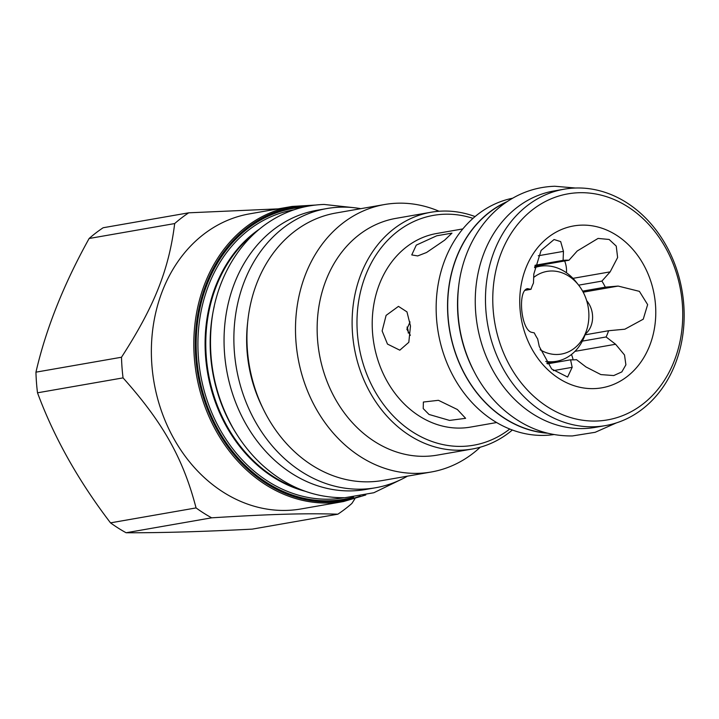 <?xml version="1.0" encoding="UTF-8"?>
<svg xmlns="http://www.w3.org/2000/svg" width="719" height="719" viewBox="0 0 719 719"><rect width="100%" height="100%" fill="white"/><g stroke="black" fill="none" stroke-linecap="round" stroke-linejoin="round"><path stroke-width="1.08" d="M354.818 498.896L351.888 503.444A171.32 140.852 -99.9 0 1 337.84 514.193C305.683 513.141 270.91 514.139 211.656 517.824A171.32 140.852 -99.9 0 1 196.062 507.92C183.165 458.452 163.042 422.619 123.057 377.879A171.32 140.852 -99.9 0 1 122.023 367.562A171.32 140.852 80.1 0 1 121.502 357.235C154.306 306.456 168.965 269.616 174.681 223.564L89.129 238.492A171.32 140.852 -99.9 0 1 103.168 227.743L188.72 212.815L278.091 208.878M343.556 501.529L301.117 508.935A149.777 123.138 -99.9 0 1 151.871 364.946A149.777 123.138 80.1 0 1 249.619 213.849L292.058 206.443A149.777 123.138 80.1 0 0 194.31 357.541A149.777 123.138 80.1 0 0 343.556 501.529L365.773 494.987M337.84 514.193L252.288 529.121C202.47 531.683 160.409 532.896 126.104 532.752A171.32 140.852 -99.9 0 1 110.51 522.857C78.416 480.858 54.078 437.512 37.505 392.808A171.32 140.852 -99.9 0 1 36.471 382.49A171.32 140.852 -99.9 0 1 35.95 372.163C45.917 328.96 63.64 284.4 89.129 238.492M188.72 212.815A171.32 140.852 80.1 0 0 174.681 223.564M236.479 433.872A141.886 116.658 -99.9 0 1 210.631 355.635A141.886 116.658 80.1 0 1 214.235 306.375M375.57 487.761L365.746 489.477A141.715 116.514 -99.9 0 1 351.986 490.87A141.715 116.514 80.1 0 1 225.362 361.585A141.715 116.514 80.1 0 1 317.016 210.272L326.839 208.555A141.715 116.514 80.1 0 0 235.185 359.877A141.715 116.514 80.1 0 0 361.81 489.154A141.715 116.514 -99.9 0 0 375.57 487.761A141.715 116.514 -99.9 0 0 407.466 476.149M326.839 208.555A141.715 116.514 80.1 0 1 340.608 207.162A141.715 116.514 -99.9 0 1 360.794 208.672M335.989 213.004A135.756 111.616 80.1 0 0 247.39 349.955A135.756 111.616 -99.9 0 0 382.67 480.481L431.229 472.006A135.756 111.616 -99.9 0 1 295.949 341.489A135.756 111.616 80.1 0 1 384.548 204.529L335.989 213.004M480.265 447.2A135.756 111.616 -99.9 0 1 431.229 472.006M439.093 211.26A135.756 111.616 80.1 0 0 384.548 204.529M430.942 212.258L395.971 218.36A120.172 98.8 80.1 0 0 317.546 339.593A120.172 98.8 -99.9 0 0 437.287 455.118L472.266 449.016A120.172 98.8 -99.9 0 1 352.517 333.49A120.172 98.8 -99.9 0 1 430.942 212.258A120.172 98.8 -99.9 0 1 475.088 216.563M512.341 430.016A120.172 98.8 -99.9 0 1 472.266 449.016M509.762 429.018A116.667 95.915 -99.9 0 1 413.326 432.389A116.667 95.915 -99.9 0 1 357.37 333.059A116.667 95.915 -99.9 0 1 473.003 218.369M496.631 422.538L470.46 427.104A98.269 80.798 -99.9 0 1 460.924 428.066A98.269 80.798 -99.9 0 1 373.116 338.415A98.269 80.798 -99.9 0 1 436.676 233.486L462.838 228.921M457.374 409.506L465.624 418.323L449.555 420.417L429.018 414.459L423.221 408.59L423.374 402.038L438.437 400.312L457.374 409.506M410.486 326.004L408.805 342.316L399.809 350.18L387.478 344.077L382.131 330.947L386.103 315.389L398.461 306.375L406.963 311.875L410.486 326.004M444.639 240.164L426.556 252.495L417.694 255.928L411.753 254.93L416.283 245.116L436.739 235.787L451.972 233.127L444.639 240.164M512.638 198.21A119.992 98.656 80.1 0 0 437.44 327.289A119.992 98.656 80.1 0 0 544.472 435.381A119.992 98.656 80.1 0 0 553.891 434.564M507.129 201.635A119.992 98.656 80.1 0 0 449.708 330.974A119.992 98.656 80.1 0 0 547.545 433.206M506.284 202.201A119.821 98.512 80.1 0 0 449.851 330.947A119.821 98.512 80.1 0 0 546.557 432.964M458.668 286.324A119.821 98.512 80.1 0 0 473.264 369.934M564.19 189.187L553.972 190.966A119.992 98.656 80.1 0 0 476.364 319.092A119.992 98.656 80.1 0 0 583.576 428.56A119.992 98.656 80.1 0 0 595.224 427.383L605.443 425.603A119.992 98.656 -99.9 0 1 593.795 426.771A119.992 98.656 80.1 0 1 486.583 317.313A119.992 98.656 80.1 0 1 564.19 189.187A119.992 98.656 80.1 0 1 575.838 188.01A119.992 98.656 -99.9 0 1 683.05 297.468A119.992 98.656 -99.9 0 1 605.443 425.603M579.181 192.719A114.734 94.333 -99.9 0 1 682.367 304.155A114.734 94.333 -99.9 0 1 596.348 421.028A114.734 94.333 80.1 0 1 493.153 309.601A114.734 94.333 80.1 0 1 579.181 192.719M581.617 225.137A82.155 67.541 -99.9 0 1 655.503 304.928A82.155 67.541 -99.9 0 1 593.912 388.62A82.155 67.541 -99.9 0 1 520.017 308.828A82.155 67.541 -99.9 0 1 581.617 225.137M527.198 288.652L530.99 289.299A50.096 41.19 -99.9 0 1 533.471 283.061L533.813 274.056L541.101 250.419L554.061 239.535L560.676 241.602L563.453 251.371L563.103 260.377A50.096 41.19 -99.9 0 1 566.033 260.17A50.096 41.19 -99.9 0 1 568.99 260.215L577.24 250.976L598.064 238.429L609.137 239.463L616.237 246.087L617.621 257.528L610.152 271.863L601.902 281.102A50.096 41.19 -99.9 0 1 605.299 287.16L618.133 286.072L639.398 291.357L647.639 304.631L643.244 319.2L624.856 329.203L608.58 330.731A50.096 41.19 -99.9 0 1 606.099 336.968L615.599 344.257L624.505 354.979L625.898 364.821L621.836 371.903L613.738 375.561L600.886 374.59L585.967 366.942L576.467 359.653A50.096 41.19 -99.9 0 1 573.528 359.86A50.096 41.19 -99.9 0 1 570.58 359.815L547.402 363.859M568.99 260.215L534.873 266.165M601.902 281.102L578.651 285.155M605.299 287.16L582.615 291.123M608.58 330.731L585.041 334.838M606.099 336.968L582.345 341.112M548.696 362.646A50.096 41.19 -99.9 0 1 547.114 363.463M570.58 359.815L572.171 367.337L567.606 377.044L551.671 369L539.259 346.45L537.668 338.928A50.096 41.19 -99.9 0 1 534.271 332.87L531.278 332.241C520.538 328.817 517.527 288.777 528.007 288.67L526.38 288.948M530.99 289.299L524.861 290.368M563.103 260.377L535.071 265.275M545.739 361.423A48.227 39.644 80.1 0 0 551.68 361.783A48.227 39.644 80.1 0 0 556.362 361.315A48.227 39.644 80.1 0 0 585.212 334.344L586.47 330.614A41.954 34.494 -99.9 0 1 540.158 349.749M533.669 277.462A41.954 34.494 -99.9 0 1 578.507 284.985L576.063 281.893A48.227 39.644 80.1 0 0 544.463 265.823A48.227 39.644 80.1 0 0 539.78 266.3A48.227 39.644 80.1 0 0 534.568 267.657M578.507 284.985A41.954 34.494 -99.9 0 1 588.753 311.749A41.954 34.494 -99.9 0 1 586.47 330.614M410.369 335.315L406.873 329.221L410.028 321.923M407.026 327.055A10.857 8.925 -99.9 0 1 408.239 333.032M566.455 272.771A21.894 18.002 80.1 0 0 564.649 260.97M585.311 334.065A21.894 18.002 80.1 0 0 586.659 300.65M573.115 359.868A21.894 18.002 80.1 0 0 571.452 354.494M123.057 377.879L37.505 392.808M121.502 357.235L35.95 372.163M196.062 507.92L110.51 522.857M211.656 517.824L126.104 532.752M309.565 205.877A148.725 122.275 80.1 0 0 195.766 357.406A148.725 122.275 80.1 0 0 360.219 496.128M353.559 497.099A147.629 121.376 -99.9 0 1 196.664 357.388A147.629 121.376 -99.9 0 1 302.978 207.225M344.077 497.728A146.11 120.127 -99.9 0 1 198.408 357.262A146.11 120.127 -99.9 0 1 293.846 209.849M305.135 491.248A142.128 116.846 -99.9 0 1 205.571 356.489A142.128 116.846 -99.9 0 1 259.388 229.136M300.129 489.324A141.886 116.658 -99.9 0 1 206.254 356.399A141.886 116.658 -99.9 0 1 255.335 232.641M247.713 321.887A126.301 103.833 80.1 0 0 262.732 407.934M572.171 367.337L553.324 370.627M563.453 251.371L538.27 255.766M610.152 271.863L572.953 278.352M618.133 286.072L583.181 292.175M615.599 344.257L574.966 351.348M315.174 205.077L292.058 206.443M534.657 267.189L539.78 266.3M546.773 362.987L556.362 361.315M352.939 207.593L324.053 204.448C302.447 205.185 282.684 212.024 264.781 224.957C233.603 247.74 215.242 285.659 211.431 323.577C207.773 360.641 214.9 395.36 232.812 427.733C240.622 441.457 250.032 453.5 261.033 463.863C285.928 486.817 313.897 498.096 344.958 497.701L373.835 492.74L400.438 479.834M575.398 188.018L554.78 186.248C536.266 186.886 519.334 192.746 504.001 203.819C477.344 223.312 461.733 255.622 458.497 287.843C455.388 319.326 461.445 348.814 476.661 376.307C483.303 387.981 491.311 398.227 500.676 407.044C521.904 426.637 545.82 436.262 572.414 435.939L595.179 432.299L616.381 422.898"/></g></svg>
